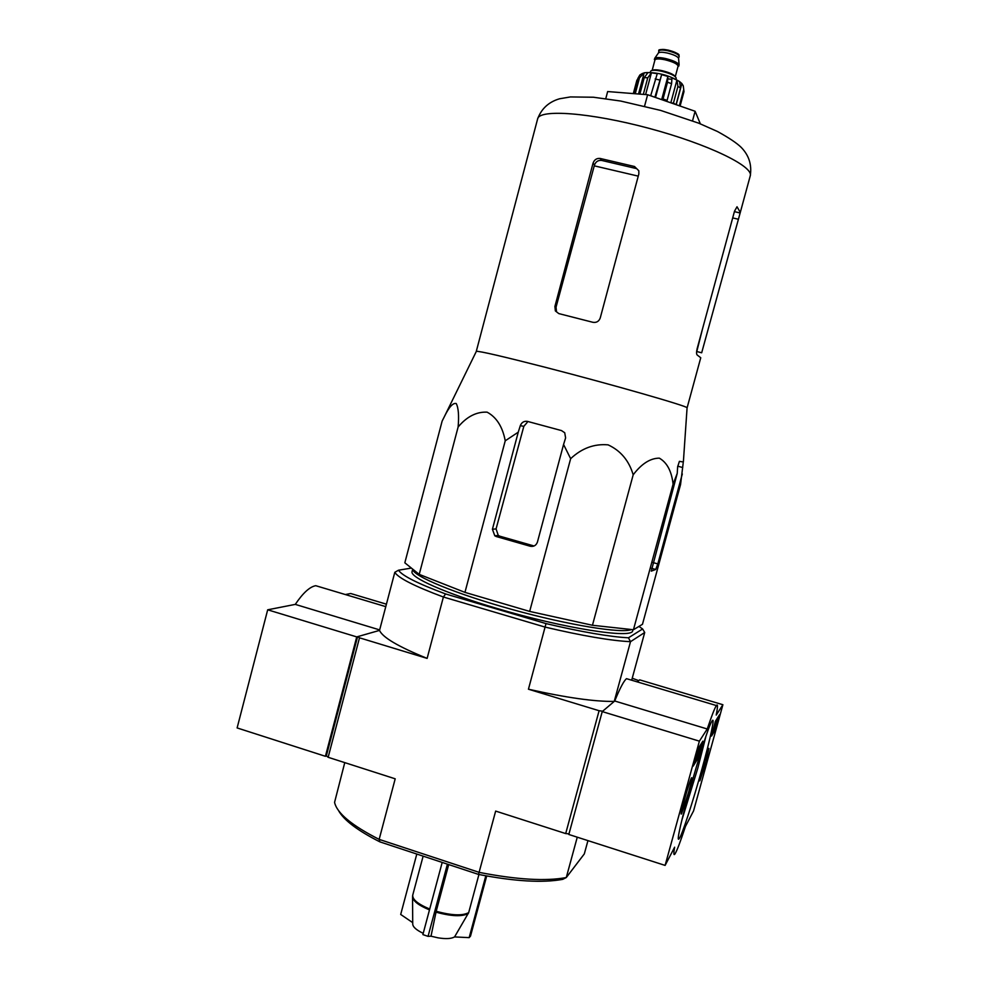 <?xml version="1.0" encoding="UTF-8"?>
<svg xmlns="http://www.w3.org/2000/svg" width="988" height="988" viewBox="0 0 988 988"><rect width="100%" height="100%" fill="white"/><g stroke="black" fill="none" stroke-linecap="round" stroke-linejoin="round"><path stroke-width="1.48" d="M448.7 864.574L436.202 911.269L431.003 936.192L437.993 937.822C445.823 939.094 451.343 938.785 454.566 936.92L468.683 912.628L478.933 874.504M412.552 897.24L412.725 923.829C412.7 926.83 416.195 930.004 423.222 933.327M486.701 875.986L470.51 936.105L469.164 937.637L454.566 936.92M485.812 875.825L469.164 937.637M416.8 854.052L400.696 914.456L412.712 922.644M447.403 864.154L428.063 936.365L431.003 936.192M442.192 862.425L422.876 934.599L428.063 936.365M683.375 462.014L679.398 461.347L677.657 466.793L677.225 473.413L673.087 484.169C671.642 471.239 667.048 462.557 659.317 458.148C650.265 458.21 641.558 463.767 633.185 474.82C629.023 460.667 620.662 450.676 608.114 444.859C594.233 443.637 581.747 448.243 570.644 458.679L563.568 444.489L565.605 437.919L564.728 432.756L561.505 430.583L527.53 421.407C524.109 420.863 521.701 422.284 520.306 425.655L518.255 432.176L505.239 440.796C502.583 426.779 496.532 417.232 487.109 412.157C476.512 411.65 466.855 416.59 458.123 426.989C459.087 415.578 458.457 407.76 456.221 403.524C452.936 402.696 448.972 407.118 444.316 416.763L442.13 421.11L404.833 562.802L419.221 574.386L464.953 592.368L529.667 611.411L592.454 625.268L633.444 629.739L642.472 624.293L680.559 484.54L683.165 463.162M568.977 833.847L565.692 833.576L599.099 710.718L528.444 689.216L546.006 623.589L445.6 593.949C417.689 583.55 401.993 575.646 398.51 570.212L411.379 568.075M638.915 626.429L642.62 628.961L628.454 637.803L630.505 641.681L614.24 701.406L602.692 711.212L599.099 710.718M344.763 762.613L334.562 802.392C336.982 813.186 351.851 825.523 379.157 839.38L395.2 778.816L328.152 757.29L326.349 755.845L357.607 636.655L379.528 630.393L356.73 636.902L325.423 756.302L237.12 727.934L267.686 609.806L356.73 636.902M328.152 757.29L359.496 637.816L357.607 636.655M632.234 678.237L638.742 680.621L637.26 681.881L639.656 679.855L722.895 704.728L693.564 810.901L685.474 826.4C680.411 841.714 676.904 850.903 674.952 853.965C673.643 855.806 673.532 853.546 674.619 847.198L665.109 865.402L699.38 741.161L707.247 728.983C711.693 715.806 714.744 708.001 716.386 705.556C717.881 703.542 717.831 706.716 716.214 715.077L722.895 704.728M338.476 810.481C343.738 820.089 357.545 830.55 379.886 841.862L478.525 874.417C514.587 881.407 542.647 883.05 562.703 879.357L566.272 877.554L577.264 837.194M379.886 841.862L379.157 839.38L479.168 872.367C516.638 879.666 545.672 881.395 566.272 877.554L584.316 853.904L587.946 840.615M445.6 593.949L443.39 597.011L545.154 627.108C582.574 635.889 611.029 640.743 630.505 641.681L644.707 632.493L631.69 680.213M478.525 874.417L495.655 811.086L565.692 833.576M427.125 658.391C398.399 646.708 382.529 637.371 379.528 630.393L394.805 572.299C398.176 577.943 414.367 586.18 443.39 597.011L427.125 658.391L359.496 637.816M628.454 637.803C609.51 636.778 582.031 632.036 546.006 623.589M632.913 629.677L632.653 630.628C633.394 639.199 563.963 628.467 496.569 608.324C445.106 593.232 409.44 577.19 412.082 571.521L412.712 569.15M614.24 701.406C594.48 701.69 565.877 697.627 528.444 689.216M394.805 572.299L398.51 570.212M644.707 632.493L642.62 628.961M412.774 569.199C412.28 575.843 455.851 593.973 512.426 609.584C568.965 625.243 622.144 633.79 631.468 629.517M458.123 426.989L419.221 574.386M505.239 440.796L464.953 592.368M518.255 432.176L492.419 529.259L494.815 535.817L496.482 536.595L530.223 546.241C533.742 546.87 536.138 545.487 537.423 542.091L563.568 444.489M570.644 458.679L529.667 611.411M633.185 474.82L592.454 625.268M673.087 484.169L633.444 629.739M677.225 473.413L651.277 571.126L655.699 569.471L657.81 563.913L682.313 473.981M555.367 310.924L558.788 313.591L592.788 322.273C596.419 322.878 598.889 321.471 600.222 318.037L638.841 173.95L638.816 170.763L634.506 166.503L600.124 158.451C596.703 158.105 594.344 159.686 593.047 163.181L554.898 306.502L555.367 310.924L556.479 311.591L556.034 307.194L594.257 165.836L638.26 176.136M634.506 166.503L635.84 168.442L601.655 160.427C598.222 160.068 595.826 161.575 594.492 164.971L594.257 165.836M696.787 351.53L701.678 352.778L740.296 212.42L737.023 206.764L734.516 211.21L697.133 348.715C696.355 352.148 696.379 354.247 697.207 355.013L700.751 357.755L687.068 407.958M476.29 351.481L476.364 351.333C479.699 351.049 502.904 356.433 545.981 367.474C612.19 384.517 688.599 406.463 687.08 407.797L687.117 407.896M496.482 536.595L499.842 536.2L498.261 535.41L496.075 528.901L523.813 426.359L527.283 422.321M499.842 536.2L533.285 545.759L530.223 546.241M700.356 123.846L695.107 111.273L692.539 120.808M695.107 111.273L647.622 94.725L607.657 91.551L605.78 98.627M647.622 94.725L644.559 106.173M325.423 756.302L326.349 755.845M386.432 604.187L350.691 593.504L345.355 594.554M322.15 587.613L315.765 585.699C309.812 586.711 302.995 592.948 295.276 604.384L267.686 609.806M379.664 629.912L295.276 604.384M706.062 761.674L699.912 780.681C697.886 784.101 707.359 750.139 708.927 748.385L706.062 761.674M688.611 792.215L681.535 813.791C679.04 817.953 689.649 780.014 691.612 777.741C692.353 777.26 691.353 782.076 688.611 792.215M702.048 768.689C693.107 801.243 681.634 836.49 679.127 838.689C672.507 848.359 705.432 730.416 711.916 721.252C715.46 714.892 710.533 738.122 702.048 768.689M693.317 766.046L698.108 748.669L702.863 741.148L697.577 759.043L693.23 766.021M711.582 736.048L715.361 721.364L719.536 714.744L715.361 729.836L711.521 736.023M665.109 865.402L568.816 834.477L602.235 711.595L699.38 741.161M602.235 711.595L614.721 700.998L707.247 728.983M614.721 700.998C619.933 688.228 623.873 680.781 626.516 678.67L628.837 679.361M705.704 737.184L697.8 768.195L681.806 820.324M701.06 744.001L700.406 746.224L701.529 746.57M697.392 755.956L700.406 746.224M696.528 758.512L694.021 762.625M696.738 758.339L699.368 748.818L696.738 758.339M698.071 748.731L695.466 758.191L696.614 758.537M698.232 748.472L699.368 748.818M698.108 748.669L699.245 749.015M717.881 717.362L714.336 729.539L712.2 733.022M679.176 56.402L678.571 58.255C677.41 56.341 673.606 54.587 667.172 52.994C662.565 52.055 659.688 52.018 658.502 52.87L658.897 50.968C657.86 49.462 660.923 49.165 668.061 50.079C683.079 54.772 677.867 55.032 679.176 56.402C678.707 54.464 674.903 52.586 667.765 50.771C662.565 49.733 659.614 49.808 658.897 50.968M677.941 66.764L679.114 64.813C677.706 62.516 673.087 60.404 665.257 58.465C659.675 57.316 656.168 57.255 654.748 58.28L654.785 60.552M678.929 65.974C678.348 63.664 673.73 61.404 665.06 59.206C658.749 57.946 655.168 57.996 654.328 59.379M675.928 79.324L676.224 78.225C675.607 75.891 670.766 73.569 661.725 71.26C655.143 69.926 651.413 69.95 650.549 71.346L650.252 72.445M668.11 78.892L671.581 79.262M633.802 93.625L637.865 78.422L639.866 74.965L642.348 73.495M635.247 93.737L639.483 77.879L644.188 72.803L638.52 93.996M639.866 94.107L644.275 77.595L647.967 72.556L644.188 72.803M643.312 94.379L647.745 77.842L651.438 72.791L645.609 94.564M655.427 97.442L650.684 95.725L657.255 73.68L651.438 72.791M655.044 96.701L661.627 74.656L655.513 97.479M667.9 76.447L661.75 99.343L665.813 100.764L667.098 100.393L663.034 98.973L667.518 82.239L667.9 76.447L661.627 74.656M667.098 100.393L671.581 83.671L671.951 77.879L676.928 80.077L677.916 86.45L680.547 87.944L679.559 81.584L681.868 83.56L683.239 85.771L683.992 91.588L683.251 85.771M675.817 104.555L673.433 103.123L677.916 86.45M676.076 104.567L680.547 87.944M680.102 106.049L683.992 91.588M679.361 105.79L683.486 90.439M633.333 93.588L636.939 80.04M663.034 98.973L661.75 99.343M676.928 80.077L670.815 102.814M673.433 103.123L671.148 102.925M681.868 83.56L676.2 104.691M435.992 912.146C451.306 916.358 462.088 916.802 468.324 913.492M429.718 909.034C417.924 904.106 412.268 899.463 412.749 895.066L412.552 896.449C412.638 900.76 418.282 905.243 429.484 909.899M436.202 911.269C451.59 915.505 462.421 915.95 468.683 912.628M537.633 118.881C539.164 108.89 590.157 112.508 649.017 128.341C707.914 144.063 753.881 166.429 750.25 175.852C751.992 164.91 749.003 155.437 741.259 147.434C736.912 143.149 728.983 137.826 717.461 131.49L698.615 123.142L660.651 110.421L620.649 101.035L593.418 97.232L570.422 96.935L559.517 98.788C548.76 101.937 541.461 108.643 537.633 118.881L476.278 351.407M732.688 217.903L738.036 219.175M734.405 211.63L740.074 212.976M600.124 158.451L601.655 160.427M593.047 163.181L594.492 164.971M554.898 306.502L556.034 307.194M520.306 425.655L523.813 426.359M677.719 466.175L682.745 467.546M652.945 562.543L657.81 563.913M655.699 569.471L651.463 568.261L655.649 569.496M492.419 529.259L496.075 528.901M697.355 756.092L698.491 756.438M696.441 758.685L697.577 759.043M714.336 729.539L715.361 729.836M715.584 725.674L716.596 725.97M717.905 717.313L718.906 717.609M678.534 55.143C677.892 53.377 674.421 51.697 668.123 50.116C663.566 49.202 660.886 49.227 660.083 50.203M678.015 66.468C679.324 64.331 675.014 61.948 665.109 59.317C657.687 57.897 654.278 58.218 654.871 60.268M675.298 76.619L678.101 66.147C677.558 63.973 673.211 61.861 665.06 59.786C659.12 58.588 655.748 58.65 654.945 59.947L652.154 70.42M675.162 76.508C673.73 74.421 669.382 72.482 662.133 70.691C656.983 69.617 653.71 69.518 652.315 70.395M637.865 78.422L639.483 77.879M644.275 77.595L647.745 77.842M655.155 78.991L659.527 79.966M667.518 82.239L671.581 83.671M412.749 895.066L423.136 856.139M702.419 329.263L696.565 352.383M740.296 212.42L750.25 175.852M494.815 535.817L498.261 535.41M476.364 351.333L444.316 416.763M687.08 407.797L683.363 462.088M385.777 606.644L315.765 585.699M626.516 678.67L716.386 705.556M678.521 837.565L679.127 838.689M658.502 52.87L654.748 58.28M678.571 58.255L679.114 64.813M639.866 74.965L643.213 73.174M646.016 72.581C658.07 72.346 669.246 75.347 679.559 81.584"/></g></svg>
